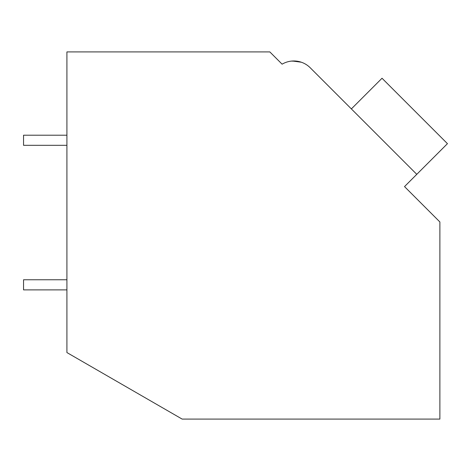 <?xml version="1.0" encoding="UTF-8"?>
<svg xmlns="http://www.w3.org/2000/svg" width="471" height="471" viewBox="0 0 471 471"><rect width="100%" height="100%" fill="white"/><g stroke="black" fill="none" stroke-linecap="round" stroke-linejoin="round"><path stroke-width="0.71" d="M66.917 51.91L269.83 51.91L282.1 64.18A23.132 23.132 0 0 1 310.201 67.747L416.782 174.335L404.518 186.598L439.879 221.959L439.879 419.09L182.142 419.09L66.917 352.561L66.917 51.91M279.809 61.889L282.1 64.18A23.132 23.132 135 0 1 310.201 67.747L347.274 104.821M301.275 62.196L297.831 61.312M301.31 62.213L292.462 61.012M297.56 61.265L291.443 61.095M351.366 108.913L382.028 78.245L447.45 143.667L416.782 174.335M66.917 289.883L23.55 289.883L23.55 279.762L66.917 279.762M66.917 145.321L23.55 145.321L23.55 135.206L66.917 135.206"/></g></svg>
